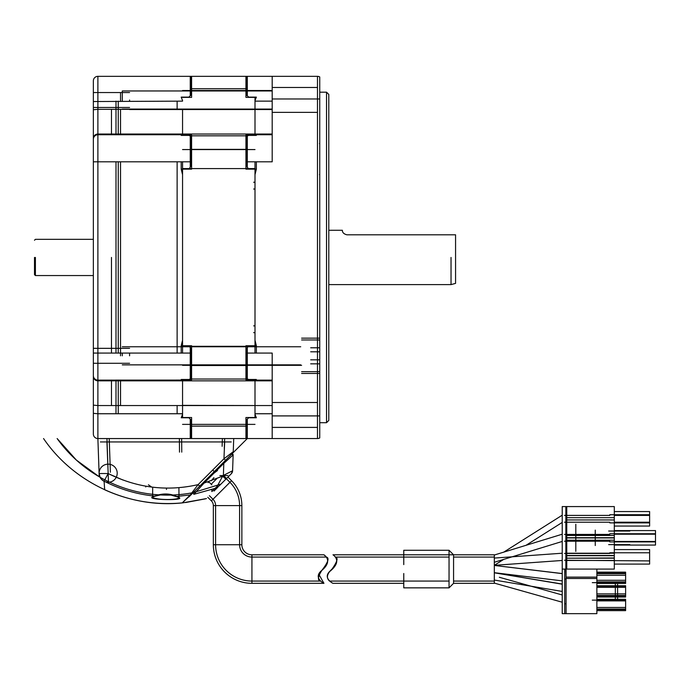 <?xml version="1.0" encoding="UTF-8"?>
<svg xmlns="http://www.w3.org/2000/svg" width="690" height="690" viewBox="0 0 690 690"><rect width="100%" height="100%" fill="white"/><g stroke="black" fill="none" stroke-linecap="round" stroke-linejoin="round"><path stroke-width="1.03" d="M254.998 414.863L254.998 379.474L254.998 380.078L256.352 379.474L248.659 379.474L246.39 378.62L246.39 349.045L248.659 345.733L256.352 345.733L256.352 353.073M254.998 174.665L254.998 353.073L254.998 161.814L254.998 174.665L256.352 169.154L248.659 169.154L246.39 165.833L246.39 136.266L248.659 135.404L256.352 135.404L254.998 134.809L254.998 97.126L254.998 100.559L256.352 97.126L248.659 97.126L246.39 94.841L246.39 76.53A2.26 2.26 0 0 1 247.296 76.34L317.478 76.34A4.528 4.528 0 0 1 319.737 76.944L319.737 437.943A4.528 4.528 0 0 1 317.478 438.547L247.296 438.547L232.599 453.244M254.998 380.078L254.998 405.548L182.557 405.358L182.557 417.761L182.557 380.846L182.557 405.548L97.885 405.548L97.885 413.75L182.557 413.75M182.557 101.137L93.357 101.534L93.357 80.868A4.528 4.528 0 0 1 97.885 76.34L97.885 109.339L182.557 109.339L182.557 135.404L182.557 109.339L182.557 134.748L97.885 134.748L97.885 353.073L190.25 353.073L190.25 347.501L191.156 349.045L191.156 378.62L188.888 379.474L181.194 379.474L182.557 380.078L182.557 379.474L182.557 405.548L254.998 405.548L254.998 417.761M182.557 161.814L182.557 353.073M181.194 76.34L256.352 76.34M191.604 76.34L191.604 97.376L191.604 88.734L245.942 88.734L245.942 76.34M245.942 88.734L245.942 97.376L245.942 88.734M254.998 97.376L245.942 97.376M191.604 97.376L182.557 97.376M191.604 135.076L191.604 135.835L191.604 135.076L182.557 135.076M254.998 169.154L245.942 169.154L245.942 135.076L254.998 135.076M191.604 169.154L191.604 149.368L191.604 169.154L182.557 169.154M245.942 135.076L245.942 135.835L191.604 135.835L191.604 149.368L245.942 149.368L245.942 169.154M254.998 345.733L245.942 345.733L245.942 379.802L245.942 379.043L191.604 379.043L191.604 345.733L182.557 345.733M191.604 379.043L191.604 379.802L182.557 379.802M245.942 345.733L245.942 365.519L191.604 365.519M254.998 379.802L245.942 379.802M191.604 417.51L191.604 426.144L191.604 417.51L182.557 417.51M256.352 438.547L245.942 438.547L245.942 417.51L254.998 417.51M245.942 417.51L245.942 426.144L191.604 426.144L191.604 438.547L181.194 438.547M245.942 438.547L191.604 438.547M254.998 325.87L253.635 325.87M254.998 332.658L253.635 332.658M449.043 557.072L335.469 557.072C338.359 557.796 337.212 561.798 332.037 569.06C323.929 576.495 328.897 580.342 329.527 581.066L328.88 580.437M453.572 557.072L494.316 557.072L494.316 581.066L453.572 581.066M332.994 583.326C332.037 582.964 322.023 577.375 330.984 570.276C341.688 561.35 334.383 555.735 332.994 554.803C334.555 555.786 341.697 561.479 330.493 570.854C322.325 577.332 332.097 583.085 332.994 583.326L403.762 583.326M329.527 581.066L449.043 581.066L449.043 587.854L449.043 550.275L453.572 554.803L453.572 583.326L494.316 583.326L494.316 554.803L332.994 554.803M226.346 478.705L229.951 482.31A32.939 32.939 0 0 1 239.594 505.598L239.594 544.738A12.334 12.334 0 0 0 251.928 557.072L326.413 557.072L323.938 554.803C325.447 555.709 332.52 561.47 321.876 570.337C313.044 577.375 322.963 582.998 323.938 583.326L318.953 574.503M209.381 495.67L212.977 499.275A8.944 8.944 0 0 1 215.599 505.598L215.599 544.738A36.328 36.328 0 0 0 251.928 581.066L251.928 557.072M320.427 581.023L320.471 581.066C317.383 580.299 317.849 576.728 321.859 570.354C328.052 562.376 329.57 557.951 326.413 557.072M323.938 554.803L251.928 554.803L251.928 583.326L323.938 583.326M207.776 497.274L211.382 500.871A6.684 6.684 0 0 1 213.339 505.598L213.339 544.738A38.597 38.597 0 0 0 251.928 583.326M230.391 474.668L227.95 477.101L231.547 480.706A35.207 35.207 0 0 1 241.862 505.598L241.862 544.738A10.074 10.074 0 0 0 251.928 554.803M649.618 514.731L609.77 514.731M649.618 515.413L649.618 522.209L614.298 522.209L614.298 515.413L649.618 515.413L649.618 511.566L614.298 511.566M614.298 526.056L649.618 526.056L649.618 522.209M649.618 522.434L614.298 522.434L649.618 522.434L649.618 515.189L614.298 515.189L649.618 515.189M614.298 555.485L566.757 555.485L566.757 506.581L565.852 506.581L566.757 506.581L566.757 517.681L614.298 517.681L614.298 569.069L566.757 569.069L566.757 558.201L614.298 558.201M614.298 517.681L614.298 506.581L566.757 506.581L566.757 555.933M614.298 545.066L614.298 530.584L655.5 530.584L655.5 545.066L614.298 545.066M614.298 564.084L614.298 549.594L649.618 549.594L649.618 564.084L614.298 564.084M614.298 557.977L566.757 558.201M614.298 555.709L566.757 555.709L566.757 557.977M566.757 553.216L614.298 553.216M614.298 540.201L566.757 540.201M565.852 555.933L565.852 569.069L562.229 569.069L562.229 506.581L565.852 506.581L565.852 519.717M566.076 577.125L596.867 577.125L566.076 577.125L566.076 613.66L596.867 613.66L596.867 569.069L566.076 569.069L566.076 577.125L565.852 569.069L566.757 569.069M614.298 560.461L566.757 560.461M629.832 531.033L608.64 531.033M608.64 544.617L629.832 544.617M595.254 545.523L595.254 530.127M575.814 524.245L575.814 551.405M609.77 534.431L564.498 534.431M564.498 541.219L609.77 541.219M655.5 534.207L614.298 534.207L655.5 534.207M614.298 541.452L655.5 541.452L614.298 541.452M655.5 533.75L609.77 533.75M609.77 541.9L655.5 541.9M609.77 515.413L564.498 515.413M564.498 522.209L609.77 522.209M609.77 522.882L649.618 522.882M609.77 553.449L564.498 553.449M564.498 560.237L649.618 560.918M649.618 552.768L609.77 552.768L609.77 553.216M614.298 519.941L566.757 519.941M566.757 535.449L614.298 535.449M614.298 537.708L566.757 537.708M566.757 537.941L614.298 537.941M562.229 560.461L494.316 565.326L494.316 558.081L562.229 553.216M562.229 534.207L494.316 555.027M562.229 541.452L494.316 562.272M562.229 522.434L526.004 545.316M503.709 559.392L494.316 565.326M562.229 515.189L503.709 552.155M596.867 582.334L625.166 582.334L596.867 582.334M596.867 581.877L625.614 581.877L625.614 573.726L625.614 581.877L596.867 581.877L625.614 581.877L596.867 581.877L596.867 573.726L596.867 581.877M596.867 583.464L625.614 583.464L625.614 575.313L596.867 575.313L596.867 583.464L625.614 583.464L625.614 572.148L596.867 572.148L625.614 572.148M625.614 595.461L596.867 595.461L625.614 595.461L596.867 595.461L625.614 595.461L625.614 587.311L596.867 587.311L625.614 587.311L625.614 595.461L625.614 593.874L596.867 593.874L596.867 585.724L625.614 585.724L625.614 593.874L625.614 585.724L596.867 585.724M625.614 580.29L596.867 580.29L596.867 572.148M625.614 609.046L596.867 609.046L625.614 609.046L596.867 609.046L625.614 609.046L625.614 600.895L596.867 600.895L625.614 600.895L625.614 609.046L625.614 607.459L596.867 607.459L596.867 599.308L625.614 599.308L625.614 607.459L625.614 599.308L596.867 599.308M564.722 613.66L564.722 603.75L566.076 603.75L566.076 613.66L566.076 569.069L562.229 569.069L562.229 613.66L566.076 613.66L564.722 613.66L564.722 569.069L564.722 579.031L566.076 579.031M596.867 578.487L566.076 578.487L596.867 578.487M562.229 584.189L494.316 572.803L494.316 580.048L562.229 591.434M562.229 573.632L494.316 565.446L494.316 572.691L562.229 580.877M494.316 579.479L494.316 583.102L562.229 602.223M615.333 582.645L592.287 582.645M592.287 600.127L615.333 600.127L615.333 583.464M617.602 600.127L617.602 583.464M625.614 597.048L596.867 597.048L625.614 597.048L625.614 593.874L596.867 593.874M625.166 586.862L596.867 586.862L625.166 586.862L625.614 586.405L625.166 586.862M596.867 595.918L625.166 595.918L596.867 595.918M625.614 610.633L596.867 610.633L625.614 610.633L625.614 607.459L596.867 607.459M625.166 600.438L596.867 600.438L625.166 600.438L625.614 599.99L625.166 600.438M596.867 609.494L625.166 609.494L596.867 609.494M625.614 587.311L596.867 587.311L625.614 587.311M625.614 573.726L596.867 573.726L625.614 573.726M625.166 573.278L596.867 573.278L625.166 573.278L625.614 572.821M625.614 600.895L596.867 600.895L625.614 600.895M403.762 573.519L403.762 587.854L449.043 587.854L453.572 583.326M449.043 554.803L403.762 554.803L403.762 550.275L403.762 564.61M188.957 496.886L232.59 453.252A2.26 2.26 0 0 0 233.255 451.726L223.957 458.764L198.09 484.63C167.023 491.659 137.043 487.959 108.158 473.521L106.95 438.547L224.664 438.547L97.971 438.547M100.378 441.945L231.228 441.945M232.59 453.252L225.561 460.282L232.59 453.252A2.26 2.26 0 0 0 233.255 451.726L233.712 438.547M182.557 414.328L181.194 417.761L188.888 417.761L191.156 420.038L191.156 438.357A2.26 2.26 0 0 1 190.25 438.547L97.885 438.547L99.11 473.521L108.158 473.521L104.087 481.154C120.224 489.443 137.293 494.437 155.293 496.136L155.681 495.696C162.814 493.307 169.542 493.428 175.864 496.05L176.235 496.49C169.231 493.626 162.254 493.505 155.293 496.136C137.405 499.931 194.149 501.38 176.235 496.49L190.242 494.946L182.315 502.794L191.492 494.351M199.686 486.157L198.09 484.63L190.242 494.946M104.087 481.154L104.664 489.727L104.087 481.154C101.016 479.481 99.351 476.937 99.11 473.521L99.222 476.764L99.11 473.521L100.093 477.264M230.589 453.77L229.727 454.434M226.467 456.884L225.138 457.875M224.655 438.547L224.302 448.509M179.504 452.131L179.383 438.547M166.454 489.46L166.557 488.106M148.419 484.794L151.636 487.054M145.771 486.976L145.78 486.157M122.941 480.024L109.072 473.987M214.262 471.581L212.701 470.019M176.235 496.49L178.995 497.3C179.642 500.63 151.99 499.983 152.619 496.748L152.697 487.192M155.293 496.136L152.602 496.8L155.379 496.145C159.459 495.006 167.696 493.29 168.757 494.463L178.995 497.335L178.908 487.675M99.11 473.521A9.056 9.056 0 0 0 112.953 480.887A9.056 9.056 0 0 0 112.41 465.215A9.056 9.056 0 0 0 99.11 473.521L99.222 476.764L76.366 460.083L57.141 438.547C39.054 438.547 39.054 438.547 57.141 438.547C39.054 438.547 39.054 438.547 57.141 438.547C88.182 481.801 141.476 502.682 193.209 492.634C179.831 506.011 179.831 506.011 193.209 492.634L247.296 438.547L193.045 492.798L193.847 494.316C182.902 505.209 182.902 505.209 193.847 494.316L216.272 488.063L219.748 485.303M225.863 479.188L226.579 478.472L223.379 475.427L222.654 476.152L225.863 479.188M232.59 470.744L232.547 471.201A4.528 4.528 0 0 0 232.59 470.744L233.142 454.917L223.802 463.352L223.379 475.427L232.582 470.752A4.528 4.528 0 0 1 231.271 473.789L226.579 478.472L231.262 473.797M230.745 474.306L229.779 475.272M213.995 491.056L217.945 487.106M219.135 485.915L220.947 484.104C202.248 502.803 202.248 502.803 220.947 484.104L193.209 492.634C179.762 506.081 179.762 506.081 193.209 492.634L247.296 438.547L248.659 438.547M193.847 494.316L204.102 483.052L222.654 476.152L216.272 488.063C201.877 502.208 201.877 502.208 216.272 488.063M231.366 454.477L231.59 454.253A0.906 0.906 0 0 1 233.142 454.917L231.59 454.253A0.906 0.906 0 0 1 232.237 453.977A0.906 0.906 0 0 0 231.978 454.02M231.012 454.831L223.189 462.723M211.856 484.872L208.639 481.655M231.262 473.789L220.947 484.104M43.556 438.547C73.873 483.155 129.418 508.728 183.023 502.82L206.491 498.56M111.47 257.439L111.47 353.073L111.47 257.439M111.47 134.748L111.47 109.339L111.47 134.748M111.47 405.548L111.47 380.13L111.47 405.548M93.357 355.807L93.357 353.073L97.885 353.073L97.885 380.13L182.557 380.078M93.357 80.868A4.528 4.528 0 0 1 97.885 76.34L188.888 76.34M190.25 95.893L190.25 76.34A2.26 2.26 0 0 1 191.156 76.53L191.156 94.841L188.888 97.126L181.194 97.126L182.557 100.559M182.557 134.809L181.194 135.404L188.888 135.404L191.156 136.266L191.156 165.833L188.888 169.154L181.194 169.154L181.194 161.814M181.194 169.154L182.557 174.665M181.194 353.073L181.194 345.733L188.888 345.733L190.25 347.501M181.194 345.733L182.557 340.222M93.357 151.602L93.357 100.016L93.357 107.485L129.582 107.485M93.357 101.534L93.357 434.019A4.528 4.528 0 0 0 97.885 438.547A4.528 4.528 0 0 1 93.357 434.019A4.528 4.528 0 0 0 97.885 438.547L97.885 413.75L93.357 413.353M93.357 405.151L97.885 405.548L97.885 380.846A4.528 4.511 0 0 1 93.357 376.343L93.357 375.619A4.528 4.511 180 0 0 97.885 380.13L97.885 380.846L272.196 380.846M93.357 414.863L93.357 407.393L93.357 414.863M129.582 100.016L129.582 101.137L129.582 100.016M129.582 353.073L129.582 355.807L129.582 353.073M326.534 92.184L328.794 94.444L328.794 420.434L326.534 422.703L326.534 92.184L319.737 92.184M326.534 422.703L319.737 422.703M319.737 114.643L319.737 85.215M319.737 429.672L319.737 400.243M272.196 405.548L254.998 405.548L254.998 380.13L272.196 380.13L272.196 353.073L272.196 438.547M248.659 76.34L247.296 76.34L247.296 95.893M254.998 100.559L254.998 134.809M247.296 135.732L247.296 161.814L272.196 161.814L272.196 76.34M317.478 87.475L272.196 87.475L272.196 112.375L317.478 112.375L317.478 76.34A4.528 4.528 0 0 1 319.737 76.944M254.998 340.222L256.352 345.733M319.737 437.943A4.528 4.528 0 0 1 317.478 438.547L317.478 402.503L272.196 402.503L272.196 427.403L317.478 427.403L317.478 98.972L272.196 98.972M247.296 418.985L247.296 438.547A2.26 2.26 0 0 1 246.39 438.357L246.39 420.038L248.659 417.761L256.352 417.761L254.998 414.328M272.196 90.511L254.998 90.511L254.998 90.959M272.196 101.137L254.998 101.137L254.998 97.126M254.998 353.073L254.998 161.814M272.196 134.748L254.998 134.748L254.998 109.529L129.582 109.529M256.352 161.814L256.352 169.154M272.196 109.529L254.998 109.529M301.625 365.321L182.557 365.321M319.737 338.152L301.625 338.152M319.737 373.471L301.625 373.471M451.036 257.439L451.036 284.608L451.036 257.439M455.564 234.807L451.036 234.807L455.564 234.807L455.564 283.392L455.564 234.807M451.036 234.807L346.906 234.807L451.036 234.807M342.378 230.279C342.309 232.487 343.818 233.996 346.906 234.807C343.818 233.996 342.309 232.487 342.378 230.279L328.794 230.279M35.406 257.439L35.406 275.552L35.406 257.439M34.5 257.439L34.5 274.646L34.5 257.439M211.856 483.587L216.755 478.696M227.864 475.582L219.86 475.582M217.246 486.209L211.856 491.591L211.856 489.624M213.909 477.635L211.287 480.757M216.427 470.727L217.531 470.511L214.107 473.047M177.123 413.75L177.123 405.548M177.123 353.073L177.123 161.814L177.123 353.073M177.123 109.339L177.123 101.137M122.294 353.073L122.294 355.807M120.526 161.814L120.526 355.807M310.681 363.837L319.47 363.837M319.47 347.786L310.681 347.786M319.47 351.797L310.681 351.797M319.47 359.826L310.681 359.826M272.196 90.959L122.294 90.959L122.294 101.137M272.196 109.072L122.294 109.072M120.526 92.727L120.526 101.137M182.557 109.339L272.196 109.339M272.196 134.032L97.885 134.032L97.885 134.748A4.528 4.511 0 0 0 93.357 139.259M229.951 482.31L212.977 499.275M239.594 544.738L215.599 544.738M215.599 505.598L239.594 505.598M213.339 544.738L241.862 544.738M241.862 505.598L213.339 505.598M211.382 500.871L231.547 480.706M565.852 569.069L565.852 506.581M225.561 460.282L223.957 458.764L224.664 441.945M108.123 472.262L106.933 441.945M181.643 438.547L181.763 452.131M109.21 438.547L110.383 472.262M222.12 446.318L222.387 438.547M193.045 492.798L203.464 482.379L204.102 483.052L223.802 463.352L223.155 462.688M115.998 413.75L115.998 380.13M115.998 353.073L115.998 161.814M115.998 134.748L115.998 101.137M93.357 109.736L97.885 109.339L97.885 134.032A4.528 4.511 180 0 0 93.357 138.543M190.25 167.377L190.25 161.814L93.357 161.814M191.156 161.814L190.25 161.814L190.25 135.732M190.25 379.146L190.25 353.073L191.156 353.073M191.156 438.357A2.26 2.26 0 0 1 190.25 438.547L190.25 418.985M319.737 98.972L317.478 98.972M272.196 415.906L319.737 415.906M247.296 347.501L247.296 353.073L272.196 353.073M246.39 161.814L247.296 161.814L247.296 167.377M246.39 353.073L247.296 353.073L247.296 379.146M254.998 413.75L272.196 413.75M247.296 438.547A2.26 2.26 0 0 1 246.39 438.357M118.257 101.137L118.257 134.748M118.257 161.814L118.257 353.073M118.257 380.13L118.257 413.75M120.526 405.548L120.526 380.13M120.526 134.748L120.526 109.339M254.998 90.511L182.557 90.511M254.998 424.376L182.557 424.376M254.998 346.302L182.557 346.302M254.998 149.566L182.557 149.566M254.998 168.576L182.557 168.576M253.635 182.229L254.998 182.229M253.635 189.017L254.998 189.017M251.928 581.066L320.471 581.066M494.316 572.803L562.229 584.042M494.316 565.446L562.229 573.554M499.336 577.271L562.229 594.978M449.043 550.275L403.762 550.275M104.664 489.753C129.358 500.966 155.207 505.347 182.212 502.898M108.511 483.336L108.166 473.53M205.284 498.87L185.593 502.536M231.228 473.823L232.573 470.994M230.279 455.564L230.952 454.891M229.365 456.478L227.829 458.013M129.582 92.546L93.357 92.546M129.582 348.338L93.357 348.338M129.582 363.285L93.357 363.285M455.564 283.392L451.036 284.608L328.794 284.608M34.5 240.241L35.406 239.335L93.357 239.335M34.5 274.646L35.406 275.552L93.357 275.552M208.182 482.664L208.363 481.749M319.47 371.393L319.737 370.754M319.47 340.23L319.737 340.869M301.625 339.963L318.832 339.963M301.625 371.66L318.832 371.66M122.294 364.863L300.719 364.863M122.294 346.76L300.719 346.76M319.47 143.494L319.737 144.132M319.47 174.656L319.737 174.009"/></g></svg>
